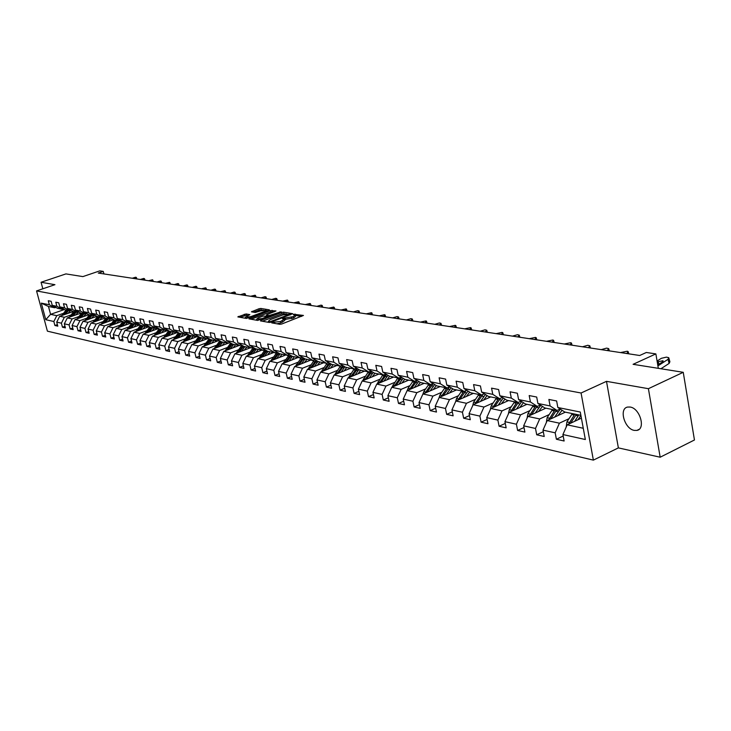 <?xml version="1.0" encoding="UTF-8"?>
<svg xmlns="http://www.w3.org/2000/svg" width="731" height="731" viewBox="0 0 731 731"><rect width="100%" height="100%" fill="white"/><g stroke="black" fill="none" stroke-linecap="round" stroke-linejoin="round"><path stroke-width="1.1" d="M272.033 322.481L271.74 322.892L279.827 324.308L281.773 323.988L303.456 315.445L293.707 314.248L293.286 314.586L295.132 315.07L293.222 316.633L282.915 318.35L282.486 318.698L284.313 319.182L280.613 321.439L272.033 322.481M634.28 430.395L636.92 430.404C645.957 429.088 639.99 408.309 630.186 407.048L627.646 407.057C618.664 408.465 624.502 428.933 634.28 430.395M246.091 313.955L237.831 316.898L246.402 318.442L268.935 310.383L269.346 309.843L260.83 308.455L258.984 308.756L251.455 311.817L255.238 312.493L260.547 310.894L266.02 310.264L264.412 311.534L250.824 316.633L245.342 317.263L249.865 314.641L246.091 313.955L246.411 315.28L239.951 317.309M648.406 388.691L606.492 381.344L618.371 447.893L660.175 457.213L648.406 388.691L683.247 372.307L633.092 364.312L655.871 353.905L646.332 352.479L639.698 355.494L98.292 273.074L103.254 271.393L99.781 270.872L82.877 276.601L65.918 273.906L41.073 282.257L42.827 288.791M606.492 381.344L581.072 393.004L36.55 290.92L54.944 284.688L41.073 282.257M260.876 320.342L260.446 320.909L269.236 322.453L271.155 322.133L292.711 313.69L283.591 312.164L281.7 312.475L260.876 320.342L261.031 321.01M257.687 320.425L248.915 318.844L270.214 310.593L275.989 310.967L267.016 314.595L266.413 315.079L269.063 315.564L281.152 311.799L257.687 320.425M683.247 372.307L694.45 439.989L660.175 457.213M581.072 393.004L593.371 460.128L47.405 331.161L36.55 290.92M57.393 324.628L54.907 325.496L57.804 326.154L56.726 322.133L61.386 323.175L62.473 327.214L65.415 327.881L64.337 323.824L69.089 324.884L70.176 328.959L73.173 329.644L72.086 325.551L76.938 326.629L78.025 330.741L81.086 331.435L79.999 327.305L84.942 328.402L86.039 332.559L89.155 333.272L88.058 329.096L93.102 330.22L94.198 334.414L97.387 335.136L96.282 330.924L101.426 332.066L102.532 336.306L105.785 337.037L104.67 332.788L109.924 333.948L111.03 338.234L114.347 338.983L113.232 334.688L118.596 335.876L119.71 340.198L123.091 340.966L121.976 336.625L127.441 337.841L128.555 342.209L132.009 342.985L130.895 338.608L136.469 339.851L137.602 344.255L141.129 345.059L139.996 340.628L145.697 341.898L146.83 346.348L150.431 347.17L149.298 342.693L155.118 343.99L156.251 348.486L159.934 349.317L158.791 344.804L164.74 346.128L165.882 350.67L169.647 351.52L168.495 346.96L174.581 348.312L175.723 352.899L179.561 353.777L178.419 349.162L184.632 350.542L185.784 355.184L189.704 356.079L188.552 351.41L194.903 352.826L196.063 357.514L200.075 358.428L198.923 353.713L205.411 355.156L206.571 359.899L210.683 360.831L209.523 356.07L216.166 357.541L217.326 362.338L221.53 363.289L220.36 358.473L227.158 359.981L228.328 364.833L232.622 365.811L231.453 360.94L238.407 362.485L239.585 367.391L243.98 368.387L242.811 363.462L249.929 365.043L251.108 370.005L255.612 371.028L254.434 366.039L261.725 367.666L262.904 372.682L267.519 373.724L266.34 368.689L273.805 370.343L274.993 375.423L279.717 376.492L278.529 371.394L286.177 373.093L287.374 378.229L292.217 379.325L291.02 374.171L298.86 375.908L300.057 381.107L305.019 382.231L303.822 377.013L311.863 378.795L313.06 384.058L318.149 385.21L316.952 379.928L325.194 381.756L326.401 387.083L331.618 388.262L330.412 382.916L338.873 384.789L340.079 390.18L345.434 391.396L344.228 385.986L352.909 387.914L354.115 393.369L359.606 394.612L358.4 389.13L367.309 391.112L368.515 396.631L374.162 397.911L372.956 392.364L382.103 394.393L383.309 399.994L389.111 401.301L387.896 395.681L397.289 397.765L398.505 403.439L404.462 404.791L403.247 399.089L412.905 401.237L414.121 406.975L420.234 408.364L419.018 402.589L428.951 404.8L430.166 410.621L436.462 412.046L435.237 406.198L445.453 408.465L446.668 414.358L453.138 415.829L451.922 409.899L462.421 412.229L463.646 418.214L470.298 419.722L469.083 413.709L479.892 416.113L481.108 422.171L487.97 423.733L486.745 417.629L497.884 420.106L499.099 426.255L506.154 427.854L504.938 421.668L516.406 424.218L517.621 430.458L524.895 432.103L523.679 425.835L535.494 428.457L536.709 434.79L544.211 436.489L542.996 430.12L555.176 432.825L556.392 439.249L564.122 441.003L562.916 434.543L585.339 439.523L580.277 412.037L557.844 407.505L556.62 400.972L548.88 399.446L550.105 405.943L557.031 410.456L544.823 407.962L537.915 403.475L536.691 397.043L529.189 395.562L530.414 401.959L537.303 406.427L525.461 404.005L518.59 399.574L517.365 393.232L510.083 391.798L511.316 398.103L518.169 402.516L506.674 400.168L499.849 395.782L498.615 389.532L491.552 388.143L492.785 394.356L499.593 398.715L488.436 396.44L481.647 392.108L480.422 385.95L473.56 384.597L474.794 390.729L481.565 395.032L470.737 392.812L463.984 388.545L462.75 382.468L456.098 381.153L457.323 387.192L464.057 391.45L453.531 389.303L446.824 385.073L445.59 379.078L439.121 377.808L440.354 383.766L447.043 387.969L436.809 385.877L430.148 381.701L428.914 375.789L422.628 374.555L423.852 380.431L430.504 384.588L420.553 382.56L413.929 378.43L412.704 372.6L406.591 371.394L407.816 377.196L414.422 381.299L404.746 379.325L398.167 375.241L396.933 369.484L390.984 368.314L392.209 374.044L398.779 378.101L389.358 376.182L382.825 372.143L381.6 366.459L375.807 365.317L377.032 370.973L383.556 374.994L374.382 373.121L367.885 369.128L366.67 363.517L361.032 362.402L362.247 367.985L368.735 371.96L359.807 370.133L353.347 366.185L352.132 360.648L346.64 359.57L347.855 365.08L354.297 369.009L345.599 367.236L339.184 363.325L337.969 357.861L332.623 356.801L333.839 362.247L340.235 366.13L331.755 364.404L325.386 360.538L324.171 355.138L318.963 354.115L320.169 359.488L326.529 363.334L318.268 361.644L311.936 357.825L310.73 352.488L305.649 351.483L306.856 356.792L313.17 360.602L305.11 358.958L298.824 355.175L297.618 349.902L292.665 348.925L293.871 354.17L300.139 357.934L292.281 356.335L286.04 352.589L284.834 347.38L280 346.43L281.197 351.611L287.429 355.339L279.763 353.767L273.558 350.067L272.361 344.922L267.647 343.99L268.844 349.116L275.03 352.799L267.546 351.273L261.387 347.609L260.19 342.519L255.585 341.615L256.782 346.677L262.922 350.332L255.622 348.833L249.499 345.206L248.312 340.18L243.816 339.294L245.004 344.301L251.108 347.91L243.971 346.457L237.895 342.857L236.707 337.896L232.321 337.028L233.5 341.971L239.567 345.553L232.595 344.127L226.555 340.573L225.376 335.657L221.091 334.816L222.27 339.705L228.291 343.25L221.484 341.852L215.481 338.334L214.311 333.473L210.117 332.651L211.296 337.484L217.271 340.993L210.619 339.632L204.662 336.141L203.492 331.344L199.389 330.531L200.559 335.319L206.507 338.791L200.002 337.466L194.081 334.012L192.911 329.261L188.909 328.466L190.078 333.199L195.981 336.644L189.612 335.337L183.737 331.92L182.576 327.214L178.656 326.446L179.817 331.125L185.683 334.533L179.46 333.263L173.622 329.873L172.461 325.222L168.633 324.473L169.784 329.096L175.614 332.477L169.528 331.234L163.726 327.872L162.574 323.276L158.828 322.535L159.97 327.113L165.763 330.467L159.797 329.242L154.04 325.916L152.889 321.366L149.225 320.644L150.367 325.176L156.114 328.493L150.284 327.296L144.564 324.007L143.422 319.502L139.831 318.789L140.973 323.276L146.675 326.565L140.973 325.396L135.281 322.124L134.148 317.665L130.63 316.98L131.772 321.421L137.437 324.674L131.845 323.531L126.198 320.297L125.065 315.883L121.629 315.198L122.753 319.593L128.391 322.819L122.909 321.704L117.298 318.497L116.174 314.129L112.802 313.462L113.926 317.811L119.528 321.01L114.164 319.913L108.59 316.733L107.466 312.411L104.167 311.753L105.282 316.066L110.838 319.237L105.584 318.159L100.046 315.006L98.932 310.73L95.697 310.09L96.812 314.357L102.331 317.492L97.177 316.441L91.677 313.316L90.571 309.076L87.4 308.455L88.506 312.676L93.988 315.792L88.944 314.759L83.48 311.662L82.375 307.459L79.259 306.846L80.364 311.031L85.819 314.12L80.867 313.106L75.439 310.035L74.334 305.878L71.291 305.275L72.387 309.423L77.797 312.475L72.945 311.488L67.554 308.445L66.457 304.324L63.469 303.73L64.556 307.842L69.938 310.867L65.178 309.898L59.814 306.883L58.727 302.798L55.794 302.223L56.881 306.289L62.226 309.295L57.557 308.336L52.23 305.348L51.143 301.3L48.273 300.733L49.352 304.763L54.661 307.751L48.465 306.481L50.576 314.339L56.78 315.664L63.46 313.325M54.907 325.496L53.838 321.494L45.77 319.703L41.301 303.137L49.352 304.763M52.23 305.348L56.881 306.289M59.814 306.883L64.556 307.842M67.554 308.445L72.387 309.423M75.439 310.035L80.364 311.031M83.48 311.662L88.506 312.676M91.677 313.316L96.812 314.357M100.046 315.006L105.282 316.066M108.59 316.733L113.926 317.811M117.298 318.497L122.753 319.593M126.198 320.297L131.772 321.421M135.281 322.124L140.973 323.276M144.564 324.007L150.367 325.176M154.04 325.916L159.97 327.113M163.726 327.872L169.784 329.096M173.622 329.873L179.817 331.125M183.737 331.92L190.078 333.199M194.081 334.012L200.559 335.319M204.662 336.141L211.296 337.484M215.481 338.334L222.27 339.705M226.555 340.573L233.5 341.971M237.895 342.857L245.004 344.301M249.499 345.206L256.782 346.677M261.387 347.609L268.844 349.116M273.558 350.067L281.197 351.611M286.04 352.589L293.871 354.17M298.824 355.175L306.856 356.792M311.936 357.825L320.169 359.488M325.386 360.538L333.839 362.247M339.184 363.325L347.855 365.08M353.347 366.185L362.247 367.985M367.885 369.128L377.032 370.973M382.825 372.143L392.209 374.044M398.167 375.241L407.816 377.196M413.929 378.43L423.852 380.431M430.148 381.701L440.354 383.766M446.824 385.073L457.323 387.192M463.984 388.545L474.794 390.729M481.647 392.108L492.785 394.356M499.849 395.782L511.316 398.103M518.59 399.574L530.414 401.959M537.915 403.475L550.105 405.943M71.09 314.915L64.355 317.281L59.677 316.285L73.21 311.543M77.724 312.594L79.094 312.11M63.387 308.893L62.226 309.295M59.677 316.285L56.726 322.133M64.355 317.281L61.386 323.175M78.857 316.541L72.077 318.935L67.307 317.912L80.94 313.124M71.117 310.456L69.938 310.867M67.307 317.912L64.337 323.824M72.077 318.935L69.089 324.884M86.788 318.195L79.944 320.617L75.083 319.575L88.862 314.714M79.003 312.055L77.797 312.475M75.083 319.575L72.086 325.551M79.944 320.617L76.938 326.629M94.866 319.886L87.976 322.334L83.014 321.274L96.976 316.322M101.847 317.4L99.672 319.95M87.044 313.681L85.819 314.12M83.014 321.274L79.999 327.305M87.976 322.334L84.942 328.402M103.108 321.603L96.163 324.089L91.101 323.001L105.246 317.967M95.249 315.344L93.988 315.792M91.101 323.001L88.058 329.096M96.163 324.089L93.102 330.22M111.514 323.358L104.506 325.871L99.352 324.765L113.68 319.639M103.61 317.035L102.331 317.492M99.352 324.765L96.282 330.924M104.506 325.871L101.426 332.066M120.085 325.149L113.031 327.698L107.768 326.565L122.287 321.348M112.154 318.762L110.838 319.237M107.768 326.565L104.67 332.788M113.031 327.698L109.924 333.948M128.839 326.976L121.721 329.553L116.348 328.402L131.068 323.084M120.862 320.525L119.528 321.01M116.348 328.402L113.232 334.688M121.721 329.553L118.596 335.876M137.766 328.84L130.593 331.454L125.111 330.284L140.041 324.856M129.752 322.325L128.391 322.819M125.111 330.284L121.976 336.625M130.593 331.454L127.441 337.841M146.885 330.741L139.658 333.391L134.056 332.194L149.188 326.666M138.835 324.162L137.437 324.674M134.056 332.194L130.895 338.608M139.658 333.391L136.469 339.851M156.196 332.687L148.905 335.365L143.194 334.149L158.536 328.511M148.101 326.044L146.675 326.565M143.194 334.149L139.996 340.628M148.905 335.365L145.697 341.898M165.699 334.67L158.353 337.393L152.514 336.141L168.084 330.403M157.576 327.954L156.114 328.493M152.514 336.141L149.298 342.693M158.353 337.393L155.118 343.99M175.413 336.699L168.011 339.458L162.044 338.179L177.834 332.322M167.244 329.919L165.763 330.467M162.044 338.179L158.791 344.804M168.011 339.458L164.74 346.128M185.345 338.773L177.871 341.56L171.776 340.262L187.803 334.286M177.13 331.911L175.614 332.477M171.776 340.262L168.495 346.96M177.871 341.56L174.581 348.312M195.488 340.884L187.949 343.716L181.717 342.391L197.991 336.287M187.237 333.957L185.683 334.533M181.717 342.391L178.419 349.162M187.949 343.716L184.632 350.542M205.85 343.049L198.256 345.927L191.887 344.566L208.399 338.334M197.571 336.041L195.981 336.644M191.887 344.566L188.552 351.41M198.256 345.927L194.903 352.826M216.458 345.26L208.792 348.175L202.277 346.786L219.044 340.427M208.134 338.179L206.507 338.791M202.277 346.786L198.923 353.713M208.792 348.175L205.411 355.156M227.295 347.527L219.574 350.487L212.913 349.062L228.191 343.223M218.944 340.363L217.271 340.993M212.913 349.062L209.523 356.07M219.574 350.487L216.166 357.541M238.388 349.838L230.594 352.845L223.777 351.383L239.174 345.471M230 342.592L228.291 343.25M223.777 351.383L220.36 358.473M230.594 352.845L227.158 359.981M249.746 352.205L241.879 355.257L234.907 353.758L250.413 347.773M241.312 344.886L239.567 345.553M234.907 353.758L231.453 360.94M241.879 355.257L238.407 362.485M261.36 354.626L253.429 357.724L246.292 356.198L261.917 350.122M252.899 347.225L251.108 347.91M246.292 356.198L242.811 363.462M253.429 357.724L249.929 365.043M273.257 357.112L265.252 360.255L257.942 358.693L273.686 352.525M264.759 349.619L262.922 350.332M257.942 358.693L254.434 366.039M265.252 360.255L261.725 367.666M285.437 359.652L277.369 362.841L269.876 361.242L285.739 354.992M276.912 352.068L275.03 352.799M269.876 361.242L266.34 368.689M277.369 362.841L273.805 370.343M297.919 362.256L289.778 365.5L282.102 363.855L298.084 357.514M283.08 363.471L289.339 354.59L287.429 355.339M282.102 363.855L278.529 371.394M289.778 365.5L286.177 373.093M310.712 364.915L302.497 368.223L294.63 366.542L310.73 360.1M302.113 357.148L300.139 357.934M294.63 366.542L291.02 374.171M302.497 368.223L298.86 375.908M323.815 367.656L315.527 371.01L307.468 369.283L323.687 362.75M315.198 359.789L313.17 360.602M307.468 369.283L303.822 377.013M315.527 371.01L311.863 378.795M337.265 370.453L328.895 373.87L320.626 372.097L336.973 365.463M328.612 362.494L326.529 363.334M320.626 372.097L316.952 379.928M328.895 373.87L325.194 381.756M351.044 373.331L342.611 376.803L334.131 374.985L350.588 368.25M342.373 365.262L340.235 366.13M334.131 374.985L330.412 382.916M342.611 376.803L338.873 384.789M365.198 376.273L356.673 379.809L347.974 377.945L364.559 371.11M356.49 368.113L354.297 369.009M347.974 377.945L344.228 385.986M356.673 379.809L352.909 387.914M379.718 379.307L371.11 382.898L362.183 380.988L378.896 374.044M370.982 371.028L368.735 371.96M362.183 380.988L358.4 389.13M371.11 382.898L367.309 391.112M394.621 382.414L385.941 386.069L376.767 384.104L393.607 377.05M385.867 374.025L383.556 374.994M376.767 384.104L372.956 392.364M385.941 386.069L382.103 394.393M409.936 385.602L401.173 389.321L391.752 387.311L408.711 380.138M401.164 377.105L398.779 378.101M391.752 387.311L387.896 395.681M401.173 389.321L397.289 397.765M425.661 388.874L416.816 392.675L407.14 390.601L424.227 383.309M416.88 380.266L414.422 381.299M407.14 390.601L403.247 399.089M416.816 392.675L412.905 401.237M441.835 392.245L432.907 396.111L422.957 393.982L440.172 386.571M433.026 383.51L430.504 384.588M422.957 393.982L419.018 402.589M432.907 396.111L428.951 404.8M458.456 395.709L449.446 399.647L439.212 397.463L456.555 389.915M449.638 386.845L447.043 387.969L441.387 396.513M439.212 397.463L435.237 406.198M449.446 399.647L445.453 408.465M475.561 399.272L466.46 403.293L455.934 401.036L473.405 393.36M466.734 390.281L464.057 391.45M455.934 401.036L451.922 409.899M466.46 403.293L462.421 412.229M493.16 402.936L483.968 407.039L473.131 404.718L490.739 396.906M484.324 393.817L481.565 395.032M473.131 404.718L469.083 413.709M483.968 407.039L479.892 416.113M511.271 406.701L501.996 410.886L490.839 408.501L508.575 400.551M502.444 397.454L499.593 398.715M490.839 408.501L486.745 417.629M501.996 410.886L497.884 420.106M529.929 410.584L520.563 414.861L509.068 412.403L526.932 404.307M521.102 401.191L518.169 402.516M509.068 412.403L504.938 421.668M520.563 414.861L516.406 424.218M549.155 414.587L539.697 418.954L527.855 416.423L545.847 408.172M540.328 405.047L537.303 406.427M527.855 416.423L523.679 425.835M539.697 418.954L535.494 428.457M568.974 418.708L559.416 423.176L547.208 420.563L565.337 412.156M560.156 409.022L557.031 410.456M547.208 420.563L542.996 430.12M559.416 423.176L555.176 432.825M583.265 428.275L567.174 424.83L581.401 418.15M580.889 415.336L564.789 412.046L557.844 407.505M567.174 424.83L562.916 434.543M618.371 447.893L593.371 460.128M103.912 273.933L103.254 271.393M658.32 368.333L655.871 353.905M69.984 311.05L71.327 310.574M64.465 309.496L50.576 314.339L45.77 319.703M55.794 307.349L54.661 307.751M41.301 303.137L48.465 306.481M56.78 315.664L53.838 321.494M563.19 436.032L556.392 439.249M543.297 431.71L536.709 434.79M524.008 427.507L517.621 430.458M505.285 423.423L499.099 426.255M487.111 419.457L481.108 422.171M469.466 415.601L463.646 418.214M452.325 411.855L446.668 414.358M435.658 408.209L430.166 410.621M419.457 404.663L414.121 406.975M403.695 401.2L398.505 403.439M388.362 397.838L383.309 399.994M373.431 394.557L368.515 396.631M358.894 391.359L354.115 393.369M344.73 388.252L340.079 390.18M330.933 385.21L326.401 387.083M317.482 382.249L313.06 384.058M304.361 379.362L300.057 381.107M291.568 376.538L287.374 378.229M279.087 373.779L274.993 375.423M266.897 371.092L262.904 372.682M255.009 368.461L251.108 370.005M243.386 365.893L239.585 367.391M232.047 363.389L228.328 364.833M220.954 360.931L217.326 362.338M210.117 358.537L206.571 359.899M199.526 356.189L196.063 357.514M189.165 353.895L185.784 355.184M179.04 351.648L175.723 352.899M169.126 349.455L165.882 350.67M159.422 347.298L156.251 348.486M149.928 345.196L146.83 346.348M140.635 343.131L137.602 344.255M131.534 341.112L128.555 342.209M122.616 339.129L119.71 340.198M113.881 337.192L111.03 338.234M105.328 335.291L102.532 336.306M96.94 333.427L94.198 334.414M88.716 331.6L86.039 332.559M80.657 329.8L78.025 330.741M72.753 328.045L70.176 328.959M64.995 326.318L62.473 327.214M276.921 323.796L280.932 322.819L280.613 321.439M301.592 316.422L295.205 315.381L295.443 316.441L293.542 318.012L284.377 319.493L284.624 320.562L280.932 322.819M286.653 313.964L282.011 313.827L262.392 321.247M290.856 314.659L290.289 314.568M270.05 321.686L290.198 314.147L282.842 314.915L270.306 319.657L268.35 321.247L270.05 321.686L270.214 322.398M268.597 322.316L268.35 321.247M251.044 319.255L270.525 311.936L270.214 310.593M274.134 311.909L270.525 311.936M267.729 316.642L268.46 316.761M258.271 317.884L256.627 319.191L262.191 318.561L267.637 316.249L263.096 316.066L258.271 317.884M248.056 315.564L246.411 315.28M263.434 310.154L259.295 310.081L253.584 312.21M267.692 310.858L266.093 310.593M577.91 419.786L580.917 415.51M574.639 421.33L578.833 414.916M566.223 426.986L566.909 421.897L572.346 413.591M570.646 423.203L576.357 414.413M574.804 414.093L568.581 424.172M657.087 361.068L661.336 358.318L666.462 357.13L668.774 357.706L668.015 359.332L657.909 365.902M660.934 368.744L669.13 363.408L668.015 359.332M668.947 358.345L669.888 361.772L669.13 363.408M657.233 361.936L662.971 360.73L662.359 362.037L657.754 365.025M557.899 415.601L562.102 410.292M554.646 417.109L560.312 409.122M546.34 422.527L547.117 417.712L552.508 409.534M550.772 418.909L556.401 410.329M554.893 410.018L548.743 419.85M538.491 411.544L542.493 406.454M535.266 413.024L540.73 405.303M527.06 418.205L527.919 413.645L533.264 405.595M531.501 414.751L537.038 406.372M535.576 406.07L529.509 415.665M620.482 352.57L627.262 351.227L628.148 351.574L626.778 353.53M519.659 407.606L523.469 402.726M516.452 409.058L521.733 401.602M508.365 413.984L509.288 409.698L514.578 401.785M512.797 410.712L518.316 402.452M516.826 402.242L510.841 411.599M501.365 403.786L505.011 399.099M498.186 405.212L503.293 398.002M490.254 409.817L491.195 405.869L496.44 398.075M494.631 406.801L500.342 398.386M498.624 398.523L492.721 407.66M483.602 400.067L487.093 395.572M480.45 401.474L485.393 394.493M472.665 405.76L473.624 402.151L478.823 394.466M476.996 403L482.908 394.438M480.943 394.904L475.113 403.841M601.202 349.628L606.629 348.12L608.704 348.641L607.315 350.56M582.461 346.777L587.806 345.288L589.816 345.79L588.409 347.682M564.241 344.009L570.655 342.711L571.441 343.022L570.025 344.886M466.341 396.467L469.677 392.145M463.207 397.838L468.004 391.085M455.587 401.794L456.546 398.532L461.7 390.966M459.854 399.309L465.985 390.61M463.765 391.387L458.008 400.122M546.514 341.304L552.819 340.025L553.568 340.326L552.143 342.163M449.565 392.958L452.754 388.81M446.458 394.311L451.1 387.768M439.002 397.92L439.943 395.023L445.06 387.567M443.196 395.727L449.556 386.882M529.271 338.681L535.467 337.411L536.179 337.695L534.745 339.513M433.255 389.55L436.306 385.566M430.157 390.884L434.671 384.543M422.893 394.119L423.797 391.606L428.869 384.259M426.995 392.245L433.218 383.629M431.062 384.351L425.214 393.013M512.477 336.123L517.502 334.707L519.257 335.145L517.813 336.936M417.374 386.233L420.307 382.404M414.313 387.54L418.689 381.39M407.213 390.564L408.09 388.28L413.116 381.034M411.233 388.855L417.264 380.504M415.5 380.842L409.479 389.605M496.13 333.638L502.115 332.395L502.782 332.66L501.32 334.433M401.931 383.007L404.736 379.316M398.879 384.296L403.137 378.329M391.944 387.229L397.783 377.9M395.891 385.557L401.748 377.461M400.378 377.434L394.173 386.288M480.203 331.216L485.073 329.827L486.727 330.238L485.256 331.984M386.891 379.864L389.669 376.246M383.866 381.134L388.006 375.341M377.077 383.976L382.852 374.848M380.952 382.35L386.644 374.5M385.666 374.108L379.261 383.062M464.678 328.849L470.472 327.634L471.084 327.881L469.613 329.599M372.243 376.803L374.985 373.239M369.237 378.055L373.267 372.426M362.603 380.814L368.314 371.878M366.405 379.234L371.933 371.613M371.11 371.101L364.751 379.919M449.547 326.547L455.249 325.341L455.833 325.578L454.353 327.278M357.971 373.824L360.685 370.315M354.992 375.058L358.912 369.594M348.495 377.735L354.142 368.981M352.232 376.191L357.605 368.789M356.801 368.296L350.606 376.867M434.79 324.299L439.459 322.965L440.967 323.34L439.486 325.012M344.063 370.928L346.75 367.465M341.103 372.134L344.922 366.816M334.752 374.729L340.418 366.057M338.416 373.23L343.652 366.039M342.857 365.564L336.817 373.888M420.407 322.115L425.917 320.927L426.465 321.147L424.976 322.81M330.503 368.095L333.162 364.687M327.57 369.283L331.289 364.12M321.348 371.805L327.15 363.079M324.948 370.343L330.037 363.362M329.27 362.887L323.376 370.982M406.363 319.977L410.904 318.67L412.321 319.018L410.822 320.653M317.281 365.336L319.913 361.982M314.367 366.505L317.994 361.479M308.272 368.954L314.22 360.182M311.817 367.538L316.77 360.739M316.02 360.282L310.273 368.15M392.657 317.884L397.134 316.596L398.514 316.934L397.015 318.552M304.379 362.64L306.993 359.341M301.492 363.791L305.028 358.903M295.525 366.176L301.62 357.349M298.997 364.787L303.831 358.181M303.091 357.733L297.49 365.39M379.279 315.847L384.543 314.705L385.036 314.897L383.528 316.496M291.788 360.017L294.374 356.755M288.928 361.151L292.409 356.353M286.497 362.119L291.203 355.686M290.481 355.248L285.017 362.704M366.213 313.864L371.403 312.722L371.878 312.914L370.361 314.494M279.507 357.45L282.065 354.243M276.656 358.574L280.11 353.841M270.936 360.831L277.067 352.159M274.289 359.506L278.886 353.247M278.173 352.817L272.837 360.081M353.448 311.918L357.751 310.666L359.022 310.977L357.505 312.539M267.509 354.946L270.05 351.785M264.686 356.052L268.103 351.383M259.076 358.245L265.07 349.802M262.374 356.956L266.861 350.862M266.157 350.451L260.949 357.514M340.975 310.017L346.019 308.902L346.457 309.085L344.941 310.62M255.795 352.506L258.308 349.381M252.99 353.594L256.371 348.989M247.489 355.732L253.365 347.499M250.733 354.471L255.11 348.532M254.425 348.13L249.335 355.01M328.786 308.162L333.756 307.057L332.66 308.756M244.346 350.112L246.831 347.042M241.559 351.191L244.912 346.649M236.177 353.274L241.924 345.242M239.357 352.04L243.633 346.256M242.966 345.854L237.986 352.57M316.87 306.353L321.01 305.138L322.179 305.421L320.653 306.929M233.162 347.782L235.629 344.749M230.402 348.842L233.719 344.356M225.121 350.871L230.74 343.04M228.246 349.674L232.421 344.027M231.764 343.643L226.902 350.186M305.211 304.58L310.045 303.493L308.921 305.138M222.233 345.498L224.673 342.51M219.483 346.549L222.781 342.117M214.311 348.523L219.821 340.874M217.381 347.353L221.466 341.843M220.826 341.468L216.065 347.855M293.816 302.844L298.586 301.766L297.444 303.392M211.542 343.268L213.964 340.317M208.819 344.301L212.081 339.933M203.739 346.229L209.139 338.764M206.763 345.087L210.793 339.668M210.126 339.348L205.475 345.571M282.669 301.145L287.365 300.075L286.214 301.684M201.089 341.094L203.483 338.179M198.384 342.108L201.619 337.795M193.404 343.99L198.695 336.699M196.374 342.866L200.358 337.539M199.664 337.265L195.113 343.342M271.749 299.482L275.697 298.321L276.747 298.577L275.221 300.012M190.864 338.956L193.24 336.077M188.178 339.97L191.385 335.703M183.298 341.797L188.479 334.679M186.213 340.701L190.151 335.447M189.43 335.227L184.98 341.167M261.068 297.855L264.969 296.704L265.993 296.95L264.467 298.376M180.859 336.872L183.216 334.03M178.19 337.868L181.37 333.656M173.402 339.65L178.492 332.696M176.272 338.581L180.164 333.409M179.415 333.235L175.065 339.038M250.614 296.265L255.128 295.223L253.94 296.768M171.063 334.835L173.402 332.02M168.422 335.812L171.575 331.655M163.726 337.558L168.706 330.759M166.54 336.507L170.396 331.408M169.647 331.262L165.361 336.945M240.371 294.703L244.181 293.579L245.159 293.807L243.633 295.205M161.487 332.833L163.799 330.065M158.855 333.802L161.98 329.69M154.25 335.502L159.139 328.859M157.019 334.478L160.829 329.453M160.098 329.306L155.858 334.908M230.347 293.177L234.103 292.062L235.062 292.29L233.536 293.661M152.103 330.878L154.396 328.137M149.489 331.837L152.587 327.771M144.966 333.491L149.764 327.004M147.689 332.495L151.454 327.543M150.741 327.397L146.556 332.916L145.432 332.678M220.515 291.687L224.865 290.673L223.649 292.162M142.91 328.959L145.186 326.254M140.325 329.909L143.395 325.889M135.884 331.527L140.59 325.176M138.561 330.549L142.28 325.66M141.586 325.523L137.446 330.96M210.893 290.216L214.567 289.12L215.481 289.339L213.955 290.682M133.91 327.086L136.158 324.409M131.342 328.018L134.385 324.043M126.975 329.599L131.598 323.385M129.615 328.648L133.298 323.824M132.613 323.687L128.519 329.041M201.454 288.782L205.694 287.786L204.461 289.238M125.092 325.249L127.322 322.609M122.543 326.172L125.558 322.243M118.258 327.716L122.799 321.64M120.843 326.784L124.489 322.024M123.822 321.887L119.783 327.168M192.198 287.374L195.798 286.296L196.666 286.506L195.15 287.822M116.448 323.449L118.66 320.836M113.917 324.354L116.905 320.47M109.714 325.871L114.173 319.913M112.254 324.957L115.863 320.26M115.206 320.123L111.213 325.332M183.134 285.995L186.688 284.926L187.547 285.127L186.021 286.433M107.978 321.677L110.171 319.1M105.465 322.581L108.426 318.743M101.335 324.061L105.748 318.195M103.839 323.166L107.411 318.533M106.763 318.396L102.815 323.531M174.243 284.642L177.761 283.582L178.592 283.774L177.066 285.072M97.177 320.836L100.12 317.044M93.12 322.289L97.488 316.505M95.587 321.412L99.114 316.834M98.484 316.706L94.582 321.768M165.517 283.308L169.555 282.349L168.294 283.738M91.53 318.25L93.696 315.728M89.054 319.136L91.969 315.372M85.07 320.543L89.392 314.851M87.492 319.685L90.991 315.171M90.37 315.052L86.505 320.032M156.955 282.011L160.409 280.969L161.204 281.161L159.687 282.422M83.544 316.587L85.691 314.092M81.086 317.455L83.983 313.745M77.175 318.844L81.452 313.224M79.551 318.003L83.014 313.544M82.411 313.425L78.592 318.341M148.557 280.731L152.505 279.781L151.235 281.133M75.713 314.96L77.888 312.448M73.264 315.819L76.143 312.137M69.427 317.172L73.657 311.634M71.766 316.349L75.192 311.945M74.599 311.826L70.825 316.678M140.315 279.47L143.696 278.456L144.455 278.639L142.947 279.872M68.029 313.352L70.386 310.712M65.598 314.202L68.449 310.565M61.824 315.527L66.018 310.072M64.127 314.723L67.526 310.373M66.941 310.255L63.204 315.043M132.229 278.246L135.573 277.232L136.313 277.405L134.806 278.639M274.646 323.404L274.427 322.444M282.687 322.152L282.367 320.772M284.578 319.502L284.258 318.131M285.62 319.685L285.309 318.305M291.797 318.67L291.486 317.3M293.542 318.012L293.222 316.633M295.361 315.399L295.05 314.028M273.604 323.221L273.385 322.261M282.011 313.827L281.7 312.475M283.911 313.517L283.591 312.164M271.521 321.996L271.393 321.466M289.905 315.015L289.778 314.485M269.182 322.444L268.962 321.494M249.691 319.027L249.536 318.36M272.398 311.625L272.087 310.282M266.815 316.066L266.596 315.152M269.273 316.459L269.063 315.564M271.082 315.774L270.954 315.253M279.818 312.475L279.699 311.963M262.31 319.081L262.191 318.561M267.153 317.254L267.025 316.733M250.943 317.135L250.824 316.633M264.531 312.036L264.412 311.534M252.213 311.982L252.058 311.342M259.295 310.081L258.984 308.756M261.141 309.78L260.83 308.455M238.608 317.08L238.452 316.422M244.556 315.591L244.245 314.257M575.681 415.382L578.157 415.884M571.669 414.55L574.127 415.062M570.911 422.746L571.395 422.847M566.909 421.897L569.358 422.417M658.896 364.285L658.092 361.379M555.724 411.279L558.128 411.772M551.832 410.484L554.217 410.968M547.117 417.712L549.493 418.214M536.371 407.304L538.701 407.788M532.597 406.537L534.909 407.003M527.919 413.645L530.231 414.13M627.49 353.63L627.353 353.155M517.594 403.448L519.851 403.914M513.92 402.699L516.168 403.156M509.288 409.698L511.526 410.173M499.355 399.711L501.548 400.159M495.792 398.98L497.975 399.428M491.195 405.869L493.37 406.335M481.638 396.074L483.767 396.513M478.175 395.361L480.294 395.8M473.624 402.151L475.735 402.598M608.028 350.67L607.89 350.204M589.113 347.792L588.985 347.326M570.728 344.995L570.591 344.539M464.423 392.538L466.497 392.958M461.06 391.843L463.125 392.273M456.546 398.532L458.602 398.971M552.846 342.272L552.709 341.816M447.692 389.102L449.702 389.513M444.421 388.426L446.422 388.837M439.943 395.023L441.944 395.444M431.418 385.758L433.373 386.16M428.238 385.109L430.184 385.511M423.797 391.606L425.744 392.017M415.583 382.514L417.492 382.898M412.494 381.874L414.386 382.267M408.09 388.28L409.981 388.682M400.177 379.343L402.032 379.727M397.161 378.731L399.007 379.106M392.803 385.045L394.639 385.429M385.173 376.264L386.982 376.639M382.24 375.661L384.04 376.036M377.918 381.893L379.709 382.267M370.562 373.267L372.326 373.632M367.702 372.682L369.457 373.038M363.417 378.822L365.162 379.188M356.326 370.343L358.044 370.699M353.539 369.776L355.248 370.124M349.29 375.835L350.999 376.191M342.455 367.501L344.127 367.839M339.741 366.944L341.404 367.282M335.529 372.92L337.183 373.267M328.932 364.723L330.558 365.052M326.282 364.175L327.899 364.513M322.106 370.078L323.723 370.416M315.737 362.009L317.327 362.338M313.151 361.479L314.732 361.808M309.012 367.309L310.593 367.638M302.872 359.369L304.416 359.689M300.35 358.857L301.894 359.168M296.238 364.605L297.782 364.924M290.308 356.792L291.824 357.103M287.85 356.289L289.357 356.6M283.783 361.964L285.282 362.284M278.054 354.279L279.534 354.581M275.651 353.786L277.122 354.087M271.612 359.387L273.083 359.698M266.084 351.821L267.528 352.114M263.745 351.337L265.179 351.629M259.733 356.874L261.168 357.176M254.397 349.418L255.804 349.71M252.104 348.952L253.511 349.235M248.138 354.416L249.536 354.718M242.975 347.079L244.355 347.353M240.737 346.613L242.107 346.896M236.798 352.022L238.169 352.305M231.818 344.785L233.162 345.059M229.635 344.338L230.969 344.612M225.724 349.674L227.058 349.957M220.908 342.547L222.224 342.812M218.77 342.108L220.086 342.373M214.896 347.38L216.202 347.664M210.245 340.354L211.533 340.619M208.152 339.924L209.431 340.189M204.305 345.142L205.585 345.416M199.819 338.215L201.071 338.471M197.772 337.795L199.024 338.051M193.953 342.949L195.204 343.214M189.612 336.123L190.846 336.37M187.611 335.712L188.836 335.958M183.828 340.81L185.053 341.066M179.634 334.067L180.831 334.314M177.67 333.665L178.876 333.912M173.923 338.709L175.111 338.965M169.857 332.066L171.036 332.303M167.947 331.673L169.117 331.911M164.219 336.653L165.389 336.9M160.299 330.101L161.45 330.339M158.426 329.718L159.568 329.955M154.725 334.643L155.877 334.889M150.933 328.182L152.066 328.411M149.097 327.799L150.22 328.036M141.768 326.3L142.874 326.519M139.968 325.925L141.065 326.154M136.322 330.75L137.391 330.979M132.786 324.454L133.864 324.674M131.023 324.089L132.101 324.308M127.413 328.868L128.418 329.078M123.978 322.645L125.047 322.864M122.251 322.289L123.311 322.508M118.669 327.013L119.637 327.214M115.361 320.872L116.403 321.092M113.661 320.525L114.703 320.735M110.107 325.204L111.03 325.396M106.909 319.136L107.923 319.346M105.246 318.798L106.26 319.008M101.719 323.422L102.587 323.614M98.621 317.437L99.617 317.647M96.995 317.108L97.991 317.309M93.486 321.686L94.317 321.859M90.489 315.774L91.476 315.975M88.899 315.445L89.876 315.646M85.417 319.977L86.212 320.141M82.521 314.138L83.489 314.33M80.958 313.809L81.918 314.01M77.513 318.305L78.254 318.46M74.708 312.53L75.649 312.722M73.173 312.21L74.114 312.411M69.747 316.66L70.45 316.806M67.042 310.958L67.965 311.141M65.534 310.648L66.457 310.83M62.135 315.043L62.802 315.189M639.049 429.371L636.92 430.404M290.353 314.842L290.216 314.211M266.632 316.039L266.413 315.079M256.883 320.288L256.627 319.191M267.811 317.007L267.656 316.34M245.589 318.305L245.342 317.263M266.276 311.379L266.075 310.501M662.971 360.73L663.108 361.233M628.788 353.831L628.313 352.15M609.343 350.871L608.859 349.18M590.447 347.993L589.963 346.302M572.081 345.196L571.587 343.506M554.208 342.483L553.705 340.783M536.828 339.833L536.316 338.142M519.896 337.256L519.385 335.566M503.421 334.752L502.901 333.062M487.367 332.303L486.846 330.622M471.723 329.928L471.193 328.237M456.482 327.607L455.943 325.925M441.615 325.341L441.076 323.669M427.114 323.129L426.575 321.466M412.96 320.982L412.421 319.319M399.153 318.88L398.605 317.217M385.676 316.825L385.127 315.171M372.508 314.823L371.96 313.179M359.652 312.859L359.104 311.223M347.088 310.949L346.54 309.323M334.816 309.085L334.259 307.459M322.81 307.258L322.252 305.64M311.077 305.467L310.52 303.858M299.591 303.721L299.034 302.122M288.361 302.013L287.804 300.423M277.378 300.34L276.811 298.76M266.623 298.705L266.057 297.124M256.088 297.097L255.53 295.534M245.78 295.525L245.214 293.972M235.674 293.99L235.117 292.446M225.788 292.482L225.221 290.947M216.093 291.011L215.535 289.485M206.59 289.567L206.032 288.041M197.279 288.142L196.721 286.634M188.15 286.753L187.593 285.254M179.196 285.392L178.638 283.902M170.414 284.057L169.857 282.577M161.798 282.742L161.24 281.271M153.346 281.462L152.788 279.991M145.049 280.192L144.5 278.739M136.907 278.959L136.359 277.506"/></g></svg>
